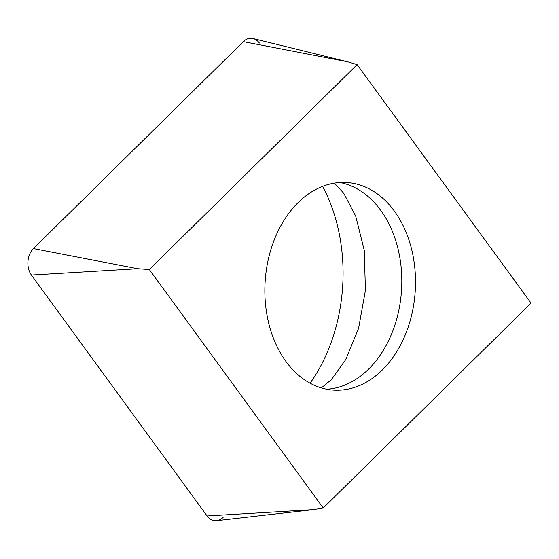 <?xml version="1.0" encoding="UTF-8"?>
<svg xmlns="http://www.w3.org/2000/svg" width="559" height="559" viewBox="0 0 559 559"><rect width="100%" height="100%" fill="white"/><g stroke="black" fill="none" stroke-linecap="round" stroke-linejoin="round"><path stroke-width="0.84" d="M259.369 43.05A17.336 12.536 93.6 0 0 251.648 38.298A17.336 12.536 93.6 0 0 243.319 41.639L33.421 248.587A17.336 12.536 93.6 0 0 31.402 275.063A17.336 12.536 -86.4 0 1 33.421 248.587L243.319 41.639A17.336 12.536 -86.4 0 1 251.648 38.298A17.336 12.536 -86.4 0 1 253.031 38.529L347.67 61.79L357.124 64.634L149.323 269.522L323.249 508.005L313.445 509.619L207.075 515.95L31.402 275.063L207.075 515.95A17.336 12.536 93.6 0 0 214.789 520.702A17.336 12.536 -86.4 0 1 207.075 515.95M313.445 509.619L216.619 520.674A17.336 12.536 -86.4 0 1 214.789 520.702A17.336 12.536 93.6 0 0 223.125 517.361M310.091 383.222A151.678 109.655 93.6 0 0 342.471 289.115A151.678 109.655 93.6 0 0 322.634 186.378M149.323 269.522L137.773 268.739L33.421 248.587M323.249 508.005L531.05 303.118L357.124 64.634M415.099 292.909A104.009 75.192 -86.4 0 1 333.569 390.112A104.009 75.192 -86.4 0 1 265.273 279.724A104.009 75.192 -86.4 0 1 346.804 182.52A104.009 75.192 -86.4 0 1 415.099 292.909M31.402 275.063L137.773 268.739M243.319 41.639L347.67 61.79M326.749 389.246A104.009 75.192 93.6 0 0 401.404 292.036A104.009 75.192 93.6 0 0 339.928 182.52M334.408 183.142L343.729 193.239L355.727 216.186L364.279 250.425L365.418 290.373L358.599 328.301L345.804 359.493L331.48 379.526L321.355 387.925"/></g></svg>
